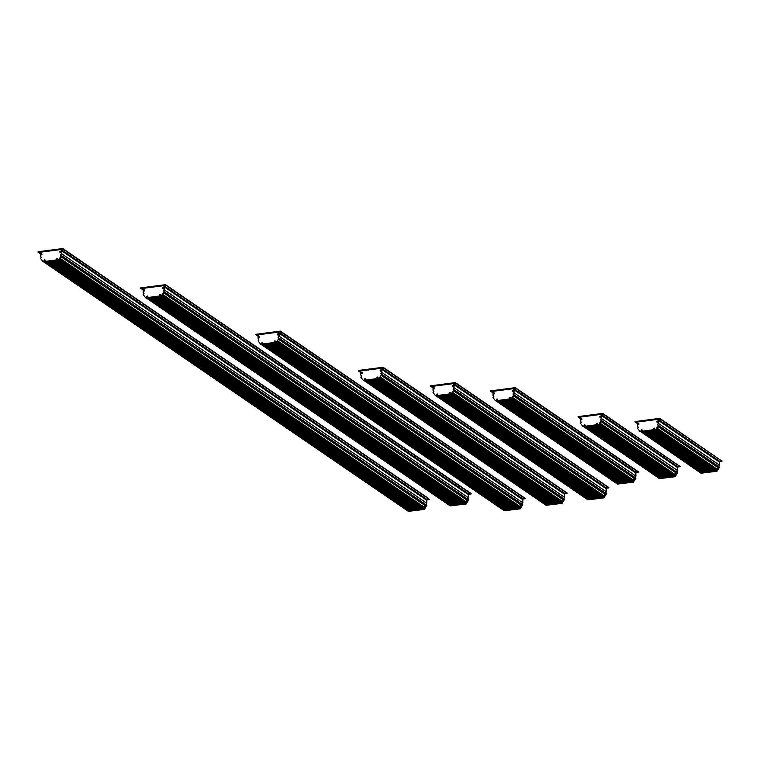<?xml version="1.0" encoding="UTF-8"?>
<svg xmlns="http://www.w3.org/2000/svg" width="760" height="760" viewBox="0 0 760 760"><rect width="100%" height="100%" fill="white"/><g stroke="black" fill="none" stroke-linecap="round" stroke-linejoin="round"><path stroke-width="1.14" d="M637.422 423.567L635.008 421.933L659.765 418.351L635.047 421.562L635.711 422.398L637.573 422.151L635.654 422.36M640.594 431.547L701.024 473.195L716.832 471.133L719.35 467.21L718.561 467.979L657.903 426.522L718.713 468.074M700.834 472.71L701.452 472.169M641.877 431.376L702.25 472.71M702.325 472.682L642.361 431.309M702.468 472.311L642.457 431.3M702.952 472.53L642.58 431.281L703.038 472.52A0.684 0.598 124.3 0 0 703.256 472.178M643.635 431.148L704.102 472.758L643.359 431.186M704.33 472.615L704.33 472.122M644.613 431.015L705.081 472.634L644.337 431.053M705.308 472.492L705.308 471.998M645.591 430.891L706.059 472.511L645.306 430.93M706.278 472.359L706.278 471.865M646.161 430.787L706.981 472.311M707.114 472.397L708.063 471.941L647.577 430.635L708.092 471.998M646.247 430.806L647.149 430.692L708.025 472.283M707.531 471.58L708.311 471.029M710.875 471.266L710.742 471.931L709.764 471.998M650.009 430.169L648.926 430.445L709.831 472.045M711.854 471.143L711.626 471.779L650.883 430.198M712.832 471.01L712.605 471.656L651.861 430.074M654.341 429.751L713.801 470.383L713.583 471.523L652.84 429.951M714.818 470.991A0.684 0.598 124.3 0 1 714.808 470.981L654.578 429.723M654.901 429.675L714.922 470.953M715.008 470.677L654.996 429.666M655.167 429.647L715.54 470.972M715.625 470.953L716.243 470.108L717.212 470.544L717.734 469.613L656.915 428.051L717.734 469.613M656.868 428.013L656.146 429.001M716.861 469.015L717.848 467.485M658.293 425.495L655.785 429.409L639.967 431.48L637.459 428.212L638.314 427.262L637.422 426.084L637.592 421.999L658.16 419.32L658.331 423.358L657.428 424.773L658.483 425.619L657.846 426.483M719.501 467.144L658.454 425.429L719.501 467.144L717.012 471.257L701.024 473.195M718.504 466.459L719.369 465.11L718.504 466.459M657.619 424.887L658.502 423.519L657.619 424.887M658.16 419.32L660.402 419.178L658.341 419.444L658.511 423.481L658.341 419.444L719.397 461.168L719.369 465.11L719.216 461.044L721.278 460.769L719.216 461.044L719.378 465.082L658.511 423.481L719.549 465.234L718.684 466.583M658.331 420.375L719.558 462.213M721.335 460.702L660.402 419.178L721.335 460.702M659.794 418.655L660.459 419.111L659.737 418.722M660.402 418.798L722 461.168M721.325 460.427L722 460.902M719.454 461.558L721.943 461.225M638.78 424.403A0.58 0.503 124.3 0 1 637.944 423.842A0.58 0.503 124.3 0 1 638.78 424.403M641.953 429.875A0.58 0.503 124.3 0 1 641.278 430.815A0.58 0.503 124.3 0 1 641.934 429.856A0.58 0.503 124.3 0 1 641.953 429.875M654.179 428.982L654.103 428.488M653.866 429.2A0.58 0.503 124.3 0 1 653.733 428.412A0.58 0.503 124.3 0 1 654.578 428.963A0.58 0.503 124.3 0 1 653.866 429.2M657.153 422.161A0.58 0.503 124.3 0 1 656.972 421.353A0.58 0.503 124.3 0 1 657.837 421.885A0.58 0.503 124.3 0 1 657.153 422.161M656.82 421.714A0.627 0.541 -55.7 0 0 657.675 422.123A0.627 0.541 -55.7 0 0 657.675 421.087A0.627 0.541 -55.7 0 0 656.82 421.714M653.572 428.773A0.627 0.541 -55.7 0 0 654.436 429.172A0.627 0.541 -55.7 0 0 654.436 428.146A0.627 0.541 -55.7 0 0 653.572 428.773M641.031 430.407A0.627 0.541 -55.7 0 0 641.886 430.815A0.627 0.541 -55.7 0 0 641.886 429.78A0.627 0.541 -55.7 0 0 641.031 430.407M637.783 424.203A0.627 0.551 -55.7 0 0 638.647 424.602A0.627 0.551 -55.7 0 0 638.647 423.567A0.627 0.551 -55.7 0 0 637.783 424.203M719.53 467.343L658.483 425.619L655.966 429.542L639.967 431.48M659.765 418.351L660.459 418.855M577.989 416.983L580.545 417.212L578.635 417.411L580.403 418.637L578.018 416.613L602.746 413.402L603.383 414.228L601.322 414.494L677.407 466.488L679.468 466.222L677.407 466.488L677.758 470.649L676.885 472.036M583.575 426.597L658.863 478.173M659.034 478.154L659.642 477.612M584.848 426.426L660.44 478.163M660.525 478.135L585.333 426.369M660.658 477.764L585.428 426.351M661.143 477.983L585.561 426.331L661.228 477.974A0.684 0.598 124.3 0 0 661.447 477.631M586.615 426.198L662.302 478.211L586.34 426.236M662.52 478.068L662.52 477.574M587.594 426.075L663.271 478.087L587.309 426.103M663.499 477.945L663.499 477.441M588.563 425.942L664.25 477.954L588.288 425.98M664.477 477.812L664.477 477.318M589.142 425.837L665.171 477.755M665.313 477.85L666.264 477.394L590.558 425.685L666.264 477.394M589.228 425.856L590.13 425.742L666.216 477.736M665.731 477.033L666.51 476.472M669.075 476.719L667.964 477.451M592.99 425.22L591.897 425.495L667.983 477.489M670.044 476.587L669.826 477.233L593.864 425.258M671.023 476.463L670.795 477.099L594.833 425.125M597.322 424.802L672.001 475.836L671.774 476.976L595.811 425.001M597.559 424.773L673.018 476.434A0.684 0.598 124.3 0 1 672.999 476.425M597.873 424.726L673.113 476.406M673.208 476.121L597.977 424.716M598.139 424.697L673.74 476.425L598.053 424.707M673.816 476.406L674.433 475.56L675.412 475.988L675.925 475.057L599.896 423.101L675.925 475.057M599.839 423.073L599.127 424.061M675.061 474.468L676.039 472.938M676.913 473.527L600.885 421.572L676.751 473.423L677.54 472.663L675.032 476.587L659.214 478.648L658.844 478.163M601.255 420.356L600.827 421.534M601.245 420.346L677.54 472.663L601.436 420.479L598.947 424.593L582.948 426.531L580.431 423.263L581.295 422.313L580.403 421.135L580.573 417.059L601.141 414.371L601.303 418.409L600.409 419.824L601.274 420.546L598.756 424.469L582.948 426.531M676.704 471.912L677.559 470.563L676.704 471.912M600.6 419.938L601.473 418.57L600.6 419.938M677.758 470.649L677.578 467.542L677.578 470.526L601.483 418.532L677.749 470.687M601.303 415.425L601.483 418.532L601.483 415.549L677.758 467.666M601.141 414.371L603.383 414.228L680.143 466.678L602.765 413.706M603.383 413.849L680.19 466.611M677.521 472.473L675.212 476.71L659.214 478.648M677.654 467.001L680.143 466.678M581.761 419.453A0.58 0.503 124.3 0 1 580.915 418.893A0.58 0.503 124.3 0 1 581.761 419.453M584.924 424.925A0.58 0.503 124.3 0 1 584.26 425.866A0.58 0.503 124.3 0 1 584.924 424.925M596.837 424.251A0.58 0.503 124.3 0 1 596.704 423.462A0.58 0.503 124.3 0 1 597.559 424.013A0.58 0.503 124.3 0 1 596.837 424.251M600.125 417.221A0.58 0.503 124.3 0 1 599.953 416.413A0.58 0.503 124.3 0 1 600.818 416.936A0.58 0.503 124.3 0 1 600.125 417.221M599.802 416.765A0.627 0.541 -55.7 0 0 600.656 417.173A0.627 0.541 -55.7 0 0 600.656 416.138A0.627 0.541 -55.7 0 0 599.802 416.765M596.553 423.823A0.627 0.541 -55.7 0 0 597.408 424.232A0.627 0.541 -55.7 0 0 597.408 423.197A0.627 0.541 -55.7 0 0 596.553 423.823M584.012 425.457A0.627 0.541 -55.7 0 0 584.867 425.866A0.627 0.541 -55.7 0 0 584.867 424.83A0.627 0.541 -55.7 0 0 584.012 425.457M580.764 419.254A0.627 0.551 -55.7 0 0 581.619 419.662A0.627 0.551 -55.7 0 0 581.619 418.617A0.627 0.551 -55.7 0 0 580.764 419.254M578.018 416.993L602.708 413.772M490.523 391.238L493.088 391.466L491.178 391.666L492.945 392.891L490.561 390.868L515.289 387.657L515.926 388.483L513.864 388.749L635.597 471.941L637.659 471.675L635.597 471.941L635.949 476.102L635.075 477.489M496.118 400.852L617.414 484.091L633.222 482.03L635.74 478.116L634.942 478.876L513.418 395.827L635.103 478.971M617.225 483.607L617.832 483.065M497.392 400.681L618.63 483.607M618.716 483.588L497.876 400.624M498.113 400.587L619.428 483.426A0.684 0.598 124.3 0 0 619.637 483.084M499.158 400.453L620.492 483.664L498.883 400.491M620.72 483.522L620.72 483.018M500.137 400.33L621.471 483.531L499.852 400.358M621.689 483.388L621.689 482.894M501.106 400.197L622.44 483.408L500.831 400.235M622.668 483.265L622.668 482.771M501.676 400.092L623.371 483.208M623.504 483.303L624.454 482.847L503.101 399.94L624.454 482.847M501.771 400.111L502.673 399.998L624.406 483.18M623.922 482.486L624.701 481.925M627.266 482.173L626.154 482.904M505.533 399.475L504.44 399.75L626.183 482.933M628.244 482.039L628.017 482.685L506.407 399.513M629.223 481.916L628.995 482.552L507.376 399.38M509.865 399.057L630.192 481.279L629.973 482.429L508.354 399.256M631.208 481.887A0.684 0.598 124.3 0 1 631.199 481.887A0.684 0.598 124.3 0 1 631.199 481.878L510.103 399.028M510.416 398.981L631.313 481.849M510.511 398.971L631.417 481.669M510.682 398.952L631.931 481.878M632.006 481.859L632.633 481.013L633.602 481.441L634.125 480.51L512.439 397.356L634.125 480.51M512.383 397.328L511.67 398.316M633.251 479.921L634.239 478.391M513.817 394.801L511.3 398.724L495.492 400.786L492.974 397.518L493.839 396.568L492.945 395.39L493.107 391.315L513.684 388.626L513.846 392.663L512.952 394.079L513.997 394.924L513.37 395.789M617.414 484.091L633.403 482.163L635.892 478.04L513.978 394.734M634.894 477.356L635.759 476.016L634.894 477.356M513.142 394.193L514.017 392.825L513.142 394.193M635.949 476.102L635.769 472.995L635.769 475.978L514.026 392.787L635.939 476.14M513.846 389.68L514.026 392.787L514.026 389.804L635.949 473.119M513.684 388.626L515.926 388.483L638.333 472.131L515.308 387.961M637.659 471.295L515.983 388.141M515.289 387.657L638.39 472.065M635.844 472.454L638.333 472.131M494.304 393.709A0.58 0.503 124.3 0 1 493.458 393.148A0.58 0.503 124.3 0 1 494.304 393.709M497.125 399.912L497.192 399.389L497.125 399.912M497.116 399.418L497.097 399.893M497.467 399.18A0.58 0.503 124.3 0 1 496.803 400.121A0.58 0.503 124.3 0 1 497.467 399.18M509.381 398.506A0.58 0.503 124.3 0 1 509.247 397.717A0.58 0.503 124.3 0 1 510.103 398.269A0.58 0.503 124.3 0 1 509.381 398.506M512.667 391.476A0.58 0.503 124.3 0 1 512.496 390.668A0.58 0.503 124.3 0 1 513.361 391.191A0.58 0.503 124.3 0 1 512.667 391.476M512.344 391.02A0.627 0.541 -55.7 0 0 513.2 391.428A0.627 0.541 -55.7 0 0 513.2 390.393A0.627 0.541 -55.7 0 0 512.344 391.02M509.095 398.078A0.627 0.541 -55.7 0 0 509.95 398.487A0.627 0.541 -55.7 0 0 509.95 397.452A0.627 0.541 -55.7 0 0 509.095 398.078M496.556 399.712A0.627 0.541 -55.7 0 0 497.411 400.121A0.627 0.541 -55.7 0 0 497.411 399.085A0.627 0.541 -55.7 0 0 496.556 399.712M493.306 393.509A0.627 0.551 -55.7 0 0 494.161 393.917A0.627 0.551 -55.7 0 0 494.161 392.873A0.627 0.551 -55.7 0 0 493.306 393.509M635.92 478.24L513.997 394.924L511.48 398.848L495.492 400.786M490.561 391.248L515.251 388.027M430.616 386.194L455.335 382.612L430.616 385.823L431.281 386.659L433.133 386.412L431.224 386.622M436.164 395.798L587.898 499.842L603.706 497.781L606.223 493.867L605.435 494.627L453.473 390.783L605.587 494.722M587.708 499.358L588.316 498.817M437.447 395.637L589.123 499.358M589.2 499.329L437.921 395.57M438.026 395.561L589.361 499.044M589.827 499.187L438.149 395.542L589.912 499.168A0.684 0.598 124.3 0 0 590.121 498.826M439.204 395.409L590.976 499.415L438.928 395.438M591.204 499.263L591.204 498.769M440.183 395.276L591.954 499.282L439.907 395.314M592.183 499.139L592.183 498.645M441.161 395.152L592.933 499.158L440.876 395.19M593.151 499.016L593.151 498.512M593.902 499.025L441.769 395.067L593.855 498.959M593.987 499.044L594.938 498.589L443.147 394.887M441.816 395.067L442.719 394.943L594.899 498.931M594.406 498.228L595.184 497.676M597.75 497.914L597.616 498.579L596.638 498.645M445.578 394.43L444.486 394.697M598.728 497.791L598.5 498.427L446.452 394.459M599.707 497.667L599.478 498.303L447.431 394.335M449.91 394.012L600.675 497.031L600.457 498.18L448.409 394.202M601.692 497.639A0.684 0.598 124.3 0 1 601.683 497.629L450.148 393.974M450.471 393.937L601.797 497.6M601.882 497.325L450.566 393.927M450.737 393.898L602.414 497.629M602.49 497.6L603.117 496.755L604.086 497.192L604.608 496.261L452.485 392.312L604.608 496.261M452.438 392.274L451.715 393.262M603.734 495.662L604.722 494.133M453.862 389.756L451.354 393.67L435.537 395.732L433.029 392.474L433.884 391.523L432.991 390.345L433.162 386.26L453.729 383.581L453.901 387.619L452.998 389.034L454.052 389.88L453.416 390.735M606.375 493.791L454.024 389.68L606.375 493.791L603.886 497.904L587.898 499.842M605.378 493.107L606.242 491.767L605.378 493.107M453.188 389.148L454.072 387.78L453.188 389.148M453.729 383.581L455.971 383.439L453.91 383.705L454.081 387.742L453.91 383.705L606.271 487.815L606.242 491.767L606.081 487.692L608.152 487.417L606.081 487.692L606.252 491.729L454.081 387.742L606.423 491.891L605.558 493.231M453.901 384.636L606.433 488.87M608.2 487.359L455.971 383.439L608.2 487.359M455.363 382.916L455.971 383.439L455.306 382.983M608.152 487.046L456.028 383.097L608.874 487.815M456.028 383.106L608.874 487.55M606.328 488.205L608.817 487.882M434.349 388.654A0.58 0.503 124.3 0 1 433.513 388.094A0.58 0.503 124.3 0 1 434.349 388.654M437.522 394.126A0.58 0.503 124.3 0 1 436.848 395.067A0.58 0.503 124.3 0 1 437.522 394.126M449.435 393.462A0.58 0.503 124.3 0 1 449.302 392.673A0.58 0.503 124.3 0 1 450.148 393.214A0.58 0.503 124.3 0 1 449.435 393.462M453.007 386.184L452.903 385.7M452.722 386.422A0.58 0.503 124.3 0 1 452.542 385.615A0.58 0.503 124.3 0 1 453.406 386.137A0.58 0.503 124.3 0 1 452.722 386.422M452.39 385.976A0.627 0.541 -55.7 0 0 453.245 386.374A0.627 0.541 -55.7 0 0 453.245 385.349A0.627 0.541 -55.7 0 0 452.39 385.976M449.141 393.034A0.627 0.541 -55.7 0 0 450.005 393.433A0.627 0.541 -55.7 0 0 450.005 392.407A0.627 0.541 -55.7 0 0 449.141 393.034M436.601 394.668A0.627 0.541 -55.7 0 0 437.456 395.067A0.627 0.541 -55.7 0 0 437.456 394.041A0.627 0.541 -55.7 0 0 436.601 394.668M433.352 388.455A0.627 0.551 -55.7 0 0 434.216 388.863A0.627 0.551 -55.7 0 0 434.216 387.828A0.627 0.551 -55.7 0 0 433.352 388.455M606.404 493.99L454.052 389.88L451.535 393.794L435.537 395.732M431.281 386.659L432.991 387.837L431.281 386.659M455.971 383.059L455.335 382.612M358.368 370.851L383.097 367.26L358.368 370.471L359.043 371.308L360.895 371.07L358.986 371.269M363.926 380.456L546.089 505.295L561.906 503.234L564.414 499.31L563.625 500.07L381.226 375.44L563.787 500.175M545.908 504.811L546.516 504.26M365.209 380.285L547.314 504.811M547.399 504.782L365.683 380.228M547.533 504.412L365.778 380.209M365.921 380.19L548.102 504.621A0.684 0.598 124.3 0 0 548.321 504.279M366.966 380.057L549.176 504.858L366.69 380.095M549.394 504.716L549.394 504.222M367.945 379.933L550.145 504.735L367.659 379.971M550.373 504.592L550.373 504.098M368.913 379.8L551.123 504.611L368.638 379.838M551.351 504.459L551.351 503.965M369.493 379.696L552.045 504.403M552.188 504.497L553.128 504.042L370.909 379.544L553.128 504.042M369.578 379.715L370.481 379.601L553.09 504.383M552.606 503.681L553.375 503.12M555.95 503.367L554.857 504.136L372.267 379.363M373.34 379.078L372.248 379.354M556.918 503.243L556.7 503.88L374.214 379.116M557.897 503.111L557.669 503.756L375.193 378.983M377.673 378.66L558.875 502.483L558.647 503.623L376.162 378.86M376.266 378.698L558.647 503.623M559.883 503.082L377.777 378.651L559.892 503.082A0.684 0.598 124.3 0 1 559.873 503.072L377.91 378.632M378.224 378.594L559.987 503.053M560.072 502.778L378.328 378.575M378.49 378.556L560.605 503.072M560.69 503.053L561.308 502.208L562.276 502.645L562.799 501.714L380.247 376.969L562.799 501.714M380.19 376.931L379.477 377.919M561.934 501.115L562.913 499.586M381.624 374.404L379.107 378.328L363.299 380.389L360.781 377.122L361.646 376.181L360.753 374.993L360.924 370.918L381.491 368.239L381.653 372.276L380.76 373.683L381.805 374.528L381.178 375.392M546.089 505.295L562.086 503.358L564.575 499.244L381.786 374.338M563.568 498.56L564.433 497.211L563.568 498.56M380.95 373.806L381.824 372.428L380.95 373.806M381.491 368.239L383.733 368.087L381.672 368.362L381.843 372.4L381.672 368.362L564.281 493.135L564.433 497.211L564.281 493.135L566.342 492.869L564.281 493.135L564.442 497.173L381.824 372.428L564.623 497.334L563.758 498.683M381.653 369.284L564.633 494.314M566.399 492.803L383.733 368.087L566.399 492.803M383.116 367.565L383.791 368.02L383.068 367.631M566.342 492.489L383.791 367.755L567.064 493.259M383.116 367.289L567.045 492.955M564.528 493.648L567.008 493.325M362.111 373.312A0.58 0.503 124.3 0 1 361.266 372.751A0.58 0.503 124.3 0 1 362.111 373.312M365.284 378.784A0.58 0.503 124.3 0 1 364.61 379.724A0.58 0.503 124.3 0 1 365.284 378.784M377.188 378.109A0.58 0.503 124.3 0 1 377.055 377.321A0.58 0.503 124.3 0 1 377.91 377.872A0.58 0.503 124.3 0 1 377.188 378.109M380.475 371.079A0.58 0.503 124.3 0 1 380.304 370.272A0.58 0.503 124.3 0 1 381.168 370.794A0.58 0.503 124.3 0 1 380.475 371.079M380.152 370.633A0.627 0.541 -55.7 0 0 381.007 371.032A0.627 0.541 -55.7 0 0 381.007 370.006A0.627 0.541 -55.7 0 0 380.152 370.633M376.903 377.682A0.627 0.541 -55.7 0 0 377.758 378.09A0.627 0.541 -55.7 0 0 377.758 377.055A0.627 0.541 -55.7 0 0 376.903 377.682M364.363 379.316A0.627 0.541 -55.7 0 0 365.218 379.724A0.627 0.541 -55.7 0 0 365.218 378.689A0.627 0.541 -55.7 0 0 364.363 379.316M361.114 373.112A0.627 0.551 -55.7 0 0 361.978 373.521A0.627 0.551 -55.7 0 0 361.978 372.476A0.627 0.551 -55.7 0 0 361.114 373.112M564.594 499.434L381.805 374.528L379.297 378.452L363.299 380.389M359.043 371.308L360.753 372.495L359.043 371.308M255.692 334.713L280.421 331.123L255.692 334.334L256.367 335.169L258.219 334.923L256.31 335.131M261.25 344.308L504.279 510.748L520.096 508.687L522.614 504.764L521.816 505.523L278.549 339.292L521.977 505.628M504.098 510.255L504.706 509.713M262.533 344.147L505.505 510.264M505.59 510.236L263.007 344.08M505.733 509.856L263.112 344.071M506.217 510.083L263.235 344.052L506.303 510.074A0.684 0.598 124.3 0 0 506.511 509.732M264.29 343.919L507.367 510.311L264.014 343.947M264.109 343.795L507.367 510.311M507.594 510.169L507.594 509.675M265.269 343.786L508.345 510.188L264.993 343.824M508.564 510.045L508.564 509.542M266.247 343.662L509.314 510.055L265.962 343.7M509.542 509.912L509.542 509.418M266.817 343.558L510.245 509.856M510.378 509.95L511.328 509.494L268.233 343.397M266.902 343.577L267.805 343.453L511.281 509.827M510.796 509.133L511.575 508.573M514.14 508.82L513.028 509.551M270.665 342.94L269.572 343.206M515.119 508.687L514.89 509.333L271.538 342.969M516.087 508.564L515.869 509.2L272.517 342.845M274.997 342.522L517.066 507.927L516.838 509.076L273.486 342.712M518.073 508.535L275.11 342.503L518.082 508.535A0.684 0.598 124.3 0 1 518.063 508.525L275.234 342.484M275.557 342.447L518.187 508.506M275.652 342.437L518.282 508.317M275.813 342.409L518.804 508.525M518.88 508.506L519.508 507.661L520.476 508.089L520.999 507.157L277.571 340.822L520.999 507.157M277.514 340.784L276.801 341.772M520.125 506.568L521.103 505.039M278.948 338.266L276.44 342.18L260.623 344.242L258.106 340.983L258.97 340.034L258.077 338.856L258.248 334.77L278.815 332.091L278.977 336.129L278.084 337.544L279.129 338.39L278.502 339.245M522.576 504.564L279.11 338.2L522.766 504.697L520.277 508.81L504.279 510.748M521.769 504.013L522.633 502.664L522.471 498.589L524.533 498.322L522.471 498.589L522.642 502.626L521.769 504.013M278.274 337.659L279.158 336.291L278.274 337.659M278.977 333.146L279.158 336.291L522.633 502.664L279.167 336.252L279.167 333.269L522.823 499.767L522.823 502.75L521.949 504.136M278.815 332.091L281.058 331.949L278.996 332.215L522.652 498.712L522.823 499.767M524.59 498.256L281.058 331.949L524.59 498.256M280.449 331.426L281.115 331.882L280.392 331.493M524.533 497.942L281.115 331.607L525.264 498.712M281.058 331.569L525.236 498.408M522.718 499.101L525.207 498.778M259.435 337.174A0.58 0.503 124.3 0 1 258.59 336.604A0.58 0.503 124.3 0 1 259.435 337.174M262.608 342.637A0.58 0.503 124.3 0 1 261.934 343.577A0.58 0.503 124.3 0 1 262.608 342.637M274.522 341.971A0.58 0.503 124.3 0 1 274.379 341.183A0.58 0.503 124.3 0 1 275.234 341.724A0.58 0.503 124.3 0 1 274.522 341.971M277.808 334.932A0.58 0.503 124.3 0 1 277.628 334.124A0.58 0.503 124.3 0 1 278.492 334.647A0.58 0.503 124.3 0 1 277.808 334.932M277.476 334.485A0.627 0.541 -55.7 0 0 278.331 334.894A0.627 0.541 -55.7 0 0 278.331 333.858A0.627 0.541 -55.7 0 0 277.476 334.485M274.227 341.544A0.627 0.541 -55.7 0 0 275.082 341.943A0.627 0.541 -55.7 0 0 275.082 340.917A0.627 0.541 -55.7 0 0 274.227 341.544M261.687 343.178A0.627 0.541 -55.7 0 0 262.542 343.577A0.627 0.541 -55.7 0 0 262.542 342.551A0.627 0.541 -55.7 0 0 261.687 343.178M258.438 336.965A0.627 0.551 -55.7 0 0 259.302 337.373A0.627 0.551 -55.7 0 0 259.302 336.338A0.627 0.551 -55.7 0 0 258.438 336.965M522.794 504.887L279.129 338.39L276.621 342.304L260.623 344.242M256.367 335.169L258.077 336.347L256.367 335.169M140.695 288.258L143.26 288.486L141.35 288.686L143.118 289.911L140.733 287.888L165.461 284.677L166.098 285.503L164.027 285.779L468.378 493.743L470.44 493.478L468.378 493.743L468.73 497.904L467.856 499.292M146.281 297.873L450.186 505.894L466.003 503.832L468.512 499.918L467.723 500.678L163.59 292.856L467.884 500.773M450.005 505.409L450.613 504.868M147.564 297.702L451.411 505.409L147.468 297.72M451.497 505.39L148.048 297.644M451.63 505.01L148.143 297.625M148.285 297.606L452.2 505.229A0.684 0.598 124.3 0 0 452.418 504.887M149.331 297.474L453.273 505.466L149.045 297.512M453.492 505.324L453.492 504.82M150.299 297.35L454.242 505.333L150.024 297.378M454.47 505.191L454.47 504.697M151.278 297.217L455.221 505.21L151.002 297.255M455.449 505.067L455.449 504.573M151.848 297.113L456.142 505.01M456.285 505.106L457.235 504.649L153.273 296.96L457.235 504.649M151.934 297.131L152.845 297.017L457.188 504.982M456.703 504.279L457.482 503.728M460.047 503.975L458.935 504.706M155.695 296.495L154.612 296.77L458.954 504.735M461.016 503.842L460.798 504.488L156.57 296.533M461.994 503.719L461.766 504.355L157.548 296.4M160.037 296.077L462.973 503.082L462.745 504.231L158.526 296.276M463.98 503.681L160.141 296.067L463.99 503.69A0.684 0.598 124.3 0 1 463.97 503.681L160.274 296.048M160.588 296.01L464.084 503.652M160.683 295.991L464.189 503.462M160.854 295.973L464.712 503.681L160.768 295.982M464.787 503.661L465.405 502.816L466.383 503.243L466.897 502.312L162.602 294.386L466.897 502.312M162.555 294.348L161.842 295.336M466.032 501.723L467.01 500.194M163.989 291.821L161.471 295.745L145.654 297.806L143.146 294.538L144.011 293.588L143.118 292.41L143.279 288.334L163.846 285.646L164.017 289.683L163.125 291.099L164.169 291.945L163.533 292.809M468.673 499.842L164.141 291.755L468.673 499.842L466.184 503.956L450.186 505.894M467.675 499.158L468.53 497.819L468.549 494.798L468.549 497.781L467.675 499.158M163.305 291.223L164.189 289.845L163.305 291.223M164.017 286.701L164.189 289.845L468.53 497.819L164.198 289.816L164.198 286.824L468.73 494.921M163.846 285.646L166.098 285.503L471.115 493.933L165.48 284.981M470.44 493.097L166.145 285.161M165.461 284.677L471.162 493.867M468.625 494.256L471.115 493.933M144.466 290.728A0.58 0.503 124.3 0 1 143.63 290.168A0.58 0.503 124.3 0 1 144.466 290.728M147.298 296.932L147.288 296.438L147.298 296.932M147.288 296.438L147.269 296.913M147.639 296.201A0.58 0.503 124.3 0 1 146.965 297.141A0.58 0.503 124.3 0 1 147.639 296.201M159.552 295.526A0.58 0.503 124.3 0 1 159.419 294.738A0.58 0.503 124.3 0 1 160.265 295.288A0.58 0.503 124.3 0 1 159.552 295.526M162.839 288.496A0.58 0.503 124.3 0 1 162.668 287.688A0.58 0.503 124.3 0 1 163.523 288.211A0.58 0.503 124.3 0 1 162.839 288.496M162.507 288.049A0.627 0.541 -55.7 0 0 163.371 288.448A0.627 0.541 -55.7 0 0 163.371 287.423A0.627 0.541 -55.7 0 0 162.507 288.049M159.267 295.099A0.627 0.541 -55.7 0 0 160.123 295.507A0.627 0.541 -55.7 0 0 160.123 294.471A0.627 0.541 -55.7 0 0 159.267 295.099M146.718 296.733A0.627 0.541 -55.7 0 0 147.582 297.141A0.627 0.541 -55.7 0 0 147.582 296.106A0.627 0.541 -55.7 0 0 146.718 296.733M143.469 290.529A0.627 0.551 -55.7 0 0 144.333 290.938A0.627 0.551 -55.7 0 0 144.333 289.892A0.627 0.551 -55.7 0 0 143.469 290.529M468.702 500.042L164.169 291.945L161.652 295.868L145.654 297.806M140.733 288.268L165.423 285.048M38.057 252.12L62.785 248.539L38.057 251.75L38.722 252.586L40.584 252.339L38.675 252.548M43.605 261.725L408.386 511.347L424.194 509.286L426.712 505.372L425.913 506.131L60.914 256.709L426.075 506.226M408.196 510.862L408.804 510.321M44.887 261.563L409.602 510.862M409.688 510.834L45.372 261.497M409.83 510.464L45.467 261.488M410.315 510.692L45.6 261.469L410.4 510.672A0.684 0.598 124.3 0 0 410.609 510.331M46.654 261.326L411.464 510.919L46.37 261.364M411.692 510.767L411.692 510.273M47.623 261.202L412.442 510.786L47.348 261.24M412.661 510.644L412.661 510.15M48.602 261.079L413.411 510.663L48.326 261.117M413.639 510.52L413.639 510.017M49.172 260.974L414.342 510.464M414.476 510.549L415.425 510.093L50.597 260.813L415.454 510.15M49.258 260.993L50.169 260.87L415.378 510.435M414.894 509.732L415.673 509.181M418.237 509.418L418.095 510.083L417.126 510.15M53.02 260.357L51.937 260.623M419.216 509.295L418.988 509.931L53.893 260.385M420.195 509.162L419.966 509.808L54.872 260.262M54.976 260.101L419.966 509.808M57.361 259.939L421.163 508.535L420.935 509.675L55.85 260.129M422.17 509.133L57.465 259.92L422.18 509.143A0.684 0.598 124.3 0 1 422.17 509.133L57.599 259.901M57.912 259.863L422.284 509.105M422.37 508.829L58.007 259.853M58.178 259.825L422.902 509.133M422.978 509.105L423.605 508.259L424.574 508.697L425.096 507.765L59.935 258.238L425.096 507.765M59.878 258.201L59.166 259.188M424.222 507.167L425.21 505.637M61.313 255.683L58.795 259.597L42.987 261.659L40.47 258.4L41.334 257.45L40.441 256.272L40.603 252.187L61.17 249.508L61.341 253.545L60.449 254.961L61.493 255.806L60.857 256.661M426.863 505.295L61.465 255.607L426.863 505.295L424.374 509.409L408.386 511.347M425.866 504.611L426.73 503.262L425.866 504.611M60.629 255.075L61.512 253.707L60.629 255.075M61.17 249.508L63.422 249.365L61.361 249.631L61.522 253.669L61.361 249.631L426.759 499.32L426.73 503.262L426.569 499.197L428.63 498.921L426.569 499.197L426.74 503.234L61.522 253.669L426.73 503.262L426.046 504.735M61.341 250.562L426.92 500.375M428.688 498.864L63.422 249.365L428.688 498.864M62.804 248.843L63.422 249.365L62.747 248.909M428.63 498.55L63.469 249.023L429.362 499.32M63.479 249.033L428.688 498.598M426.816 499.709L429.305 499.386M41.791 254.581A0.58 0.503 124.3 0 1 40.954 254.02A0.58 0.503 124.3 0 1 41.791 254.581M44.963 260.053A0.58 0.503 124.3 0 1 44.289 260.993A0.58 0.503 124.3 0 1 44.963 260.053M56.876 259.388A0.58 0.503 124.3 0 1 56.743 258.599A0.58 0.503 124.3 0 1 57.589 259.141A0.58 0.503 124.3 0 1 56.876 259.388M60.163 252.348A0.58 0.503 124.3 0 1 59.992 251.541A0.58 0.503 124.3 0 1 60.857 252.063A0.58 0.503 124.3 0 1 60.163 252.348M59.831 251.902A0.627 0.541 -55.7 0 0 60.695 252.301A0.627 0.541 -55.7 0 0 60.695 251.275A0.627 0.541 -55.7 0 0 59.831 251.902M56.591 258.96A0.627 0.541 -55.7 0 0 57.446 259.359A0.627 0.541 -55.7 0 0 57.446 258.334A0.627 0.541 -55.7 0 0 56.591 258.96M44.051 260.594A0.627 0.541 -55.7 0 0 44.907 260.993A0.627 0.541 -55.7 0 0 44.907 259.967A0.627 0.541 -55.7 0 0 44.051 260.594M40.793 254.381A0.627 0.551 -55.7 0 0 41.657 254.79A0.627 0.551 -55.7 0 0 41.657 253.755A0.627 0.551 -55.7 0 0 40.793 254.381M426.892 505.495L61.493 255.806L58.976 259.72L42.987 261.659M38.722 252.586L40.441 253.764L38.722 252.586M63.422 248.985L62.785 248.539M642.665 431.272L703.038 472.52M647.311 430.663L708.092 472.197M648.071 430.568L707.531 471.2M648.232 430.549L707.607 471.115M649.866 430.331L710.742 471.931M650.189 430.293L710.875 471.76M651.168 430.169L711.854 471.637M652.137 430.036L712.832 471.513M653.115 429.913L713.801 471.38M656.203 429.172L716.148 470.136M656.241 429.105L716.243 470.108M656.26 429.077L717.022 470.601M656.345 428.944L717.212 470.544M656.878 428.117L717.744 469.708M657.942 426.455L718.817 468.046M585.646 426.322L661.228 477.974M590.292 425.724L666.283 477.651M590.539 425.685L666.283 477.451M591.052 425.619L665.731 476.653M591.214 425.6L665.798 476.567M591.945 425.505L668.031 477.498M592.847 425.381L668.933 477.375M593.161 425.344L669.075 477.213M594.139 425.22L670.044 477.09M595.118 425.087L671.023 476.957M596.087 424.963L672.001 476.833M597.427 424.792L673.018 476.434L597.427 424.792M599.174 424.222L674.338 475.589M599.222 424.166L674.433 475.56M599.241 424.127L675.212 476.045M599.317 424.004L675.412 475.988M599.858 423.168L675.944 475.161M600.922 421.505L677.008 473.499M601.274 420.546L677.73 472.786M680.19 466.355L679.525 465.899M617.053 483.626L495.947 400.872L617.034 483.607M497.971 400.606L618.858 483.208M498.189 400.577L619.428 483.426M502.835 399.978L624.482 483.103M503.082 399.94L624.482 482.894M503.595 399.874L623.922 482.096M503.756 399.855L623.989 482.02M504.488 399.76L626.221 482.942M505.39 399.637L627.123 482.828M505.704 399.599L627.266 482.666M506.683 399.475L628.244 482.534M507.661 399.342L629.223 482.41M508.63 399.219L630.192 482.286M511.717 398.487L632.529 481.042M511.756 398.42L632.633 481.013M511.774 398.382L633.403 481.498M511.86 398.259L633.602 481.441M512.401 397.423L634.135 480.615M513.466 395.76L635.208 478.942M638.39 471.808L637.716 471.342M436.012 395.817L587.518 499.348L436.002 395.827M438.235 395.533L589.912 499.168M442.88 394.924L594.966 498.845M443.127 394.896L594.966 498.645M443.64 394.829L594.406 497.847M443.802 394.801L594.481 497.762M444.534 394.706L596.704 498.693M445.436 394.592L597.616 498.579M445.759 394.554L597.75 498.417M446.728 394.421L598.728 498.284M447.706 394.298L599.707 498.161M448.685 394.165L600.675 498.028M451.763 393.433L603.022 496.783M603.896 497.249L451.829 393.338L603.117 496.755M451.915 393.205L604.086 497.192M452.447 392.378L604.618 496.356M453.511 390.706L605.692 494.693M365.997 380.18L548.102 504.621M370.642 379.582L553.156 504.298M370.889 379.544L553.156 504.098M371.402 379.477L552.606 503.3M371.564 379.459L552.672 503.215M372.295 379.363L554.904 504.146M373.198 379.249L555.807 504.022M373.521 379.202L555.95 503.861M374.49 379.078L556.918 503.737M375.469 378.945L557.897 503.604M376.447 378.822L558.875 503.481M379.525 378.09L561.212 502.236M562.086 502.702L379.591 377.995L561.308 502.208M379.677 377.862L562.276 502.645M380.209 377.026L562.818 501.809M381.273 375.364L563.882 500.147M567.064 493.002L566.399 492.546M383.116 367.308L383.791 367.764M503.928 510.273L261.088 344.337L503.908 510.255M263.321 344.042L506.303 510.074M267.966 343.434L511.356 509.751M268.213 343.406L511.356 509.551M268.726 343.339L510.796 508.744M268.888 343.32L510.862 508.668M513.057 509.589L269.591 343.226L513.095 509.599M270.522 343.102L513.997 509.475M270.845 343.064L514.14 509.314M271.814 342.931L515.119 509.19M272.792 342.808L516.087 509.058M273.771 342.684L517.066 508.934M276.849 341.943L519.403 507.689M276.897 341.876L519.508 507.661M276.916 341.848L520.277 508.145M277.001 341.715L520.476 508.089M277.533 340.888L521.008 507.262M278.597 339.216L522.072 505.6M525.264 498.456L524.59 498M449.834 505.428L146.119 297.892L449.806 505.4M148.361 297.597L452.2 505.229M152.998 296.998L457.254 504.906M153.254 296.96L457.254 504.697M153.767 296.894L456.703 503.899M153.919 296.875L456.769 503.823M154.65 296.78L459.002 504.744M155.562 296.666L459.904 504.631M155.876 296.618L460.047 504.469M156.855 296.495L461.016 504.336M157.823 296.362L461.994 504.212M158.802 296.238L462.973 504.089M161.889 295.507L465.31 502.844M161.927 295.44L465.405 502.816M161.946 295.412L466.184 503.3M162.032 295.279L466.383 503.243M162.564 294.443L466.916 502.407M163.637 292.78L467.979 500.745M471.162 493.601L470.497 493.145M43.453 261.744L408.006 510.853L43.443 261.753M45.685 261.459L410.4 510.672M50.321 260.851L415.454 510.35M51.091 260.756L414.894 509.352M51.243 260.727L414.96 509.267M417.154 510.188L51.955 260.642L417.192 510.197M52.886 260.519L418.095 510.083M53.2 260.481L418.237 509.912M54.178 260.348L419.216 509.789M55.147 260.224L420.195 509.666M56.126 260.091L421.163 509.532M59.213 259.359L423.5 508.288M59.251 259.293L423.605 508.259M59.27 259.264L424.374 508.753M59.356 259.131L424.574 508.697M59.888 258.305L425.106 507.861M60.962 256.633L426.18 506.198M635.673 422.389L637.422 423.586M643.274 431.195L704.102 472.758M644.252 431.062L705.081 472.634M645.221 430.939L706.059 472.511M646.2 430.815L707.028 472.378M647.606 430.625L708.063 471.941M648.945 430.454L709.792 472.036M650.797 430.217L711.626 471.779M651.776 430.084L712.605 471.656M652.745 429.96L713.583 471.523M657.903 426.522L718.561 467.97M721.981 460.864L721.306 460.398M586.245 426.246L662.302 478.211M587.223 426.123L663.271 478.087M588.202 425.99L664.25 477.954M589.181 425.866L665.228 477.831M593.778 425.267L669.826 477.233M594.747 425.134L670.795 477.099M595.726 425.011L671.774 476.976M598.044 424.707L673.74 476.425M600.875 421.572L676.751 473.423M680.172 466.308L679.506 465.851M602.746 413.402L603.421 413.858M498.104 400.587L619.343 483.436M498.788 400.501L620.492 483.664M499.767 400.377L621.471 483.531M500.745 400.244L622.44 483.408M501.714 400.121L623.418 483.284M506.322 399.522L628.017 482.685M507.291 399.389L628.995 482.552M508.269 399.266L629.973 482.429M513.418 395.827L634.942 478.876M513.969 394.734L635.892 478.04M515.954 388.113L638.371 471.76M438.843 395.456L590.976 499.415M439.822 395.323L591.954 499.282M440.791 395.2L592.933 499.158M443.175 394.887L594.938 498.589M444.505 394.715L596.667 498.683M446.367 394.469L598.5 498.427M447.345 394.345L599.478 498.303M448.315 394.221L600.457 498.18M453.473 390.783L605.435 494.627M608.855 487.511L608.181 487.056M430.578 386.194L431.243 386.65M365.911 380.199L548.017 504.631M366.605 380.104L549.176 504.858M367.574 379.981L550.145 504.735M368.552 379.848L551.123 504.611M369.531 379.724L552.102 504.478M374.129 379.126L556.7 503.88M375.098 378.993L557.669 503.756M381.226 375.44L563.625 500.07M381.776 374.338L564.575 499.244M358.34 370.842L359.005 371.298M383.097 367.26L383.772 367.716M264.898 343.834L508.345 510.188M265.876 343.71L509.314 510.055M266.855 343.577L510.292 509.931M268.261 343.397L511.328 509.494M271.453 342.978L514.89 509.333M272.431 342.855L515.869 509.2M273.401 342.731L516.838 509.076M278.549 339.292L521.816 505.523M255.664 334.704L256.329 335.16M280.421 331.123L281.095 331.578M147.459 297.72L451.411 505.409M148.276 297.616L452.115 505.238M148.96 297.521L453.273 505.466M149.939 297.397L454.242 505.333M150.907 297.264L455.221 505.21M151.886 297.141L456.199 505.086M156.484 296.542L460.798 504.488M157.463 296.409L461.766 504.355M158.441 296.286L462.745 504.231M160.759 295.982L464.712 503.681M163.59 292.856L467.723 500.678M166.126 285.133L471.143 493.563M46.284 261.383L411.464 510.919M47.262 261.25L412.442 510.786M48.241 261.126L413.411 510.663M49.21 260.993L414.39 510.53M50.616 260.813L415.425 510.093M53.808 260.395L418.988 509.931M55.765 260.138L420.935 509.675M60.914 256.709L425.913 506.131M38.019 252.12L38.693 252.576"/></g></svg>
